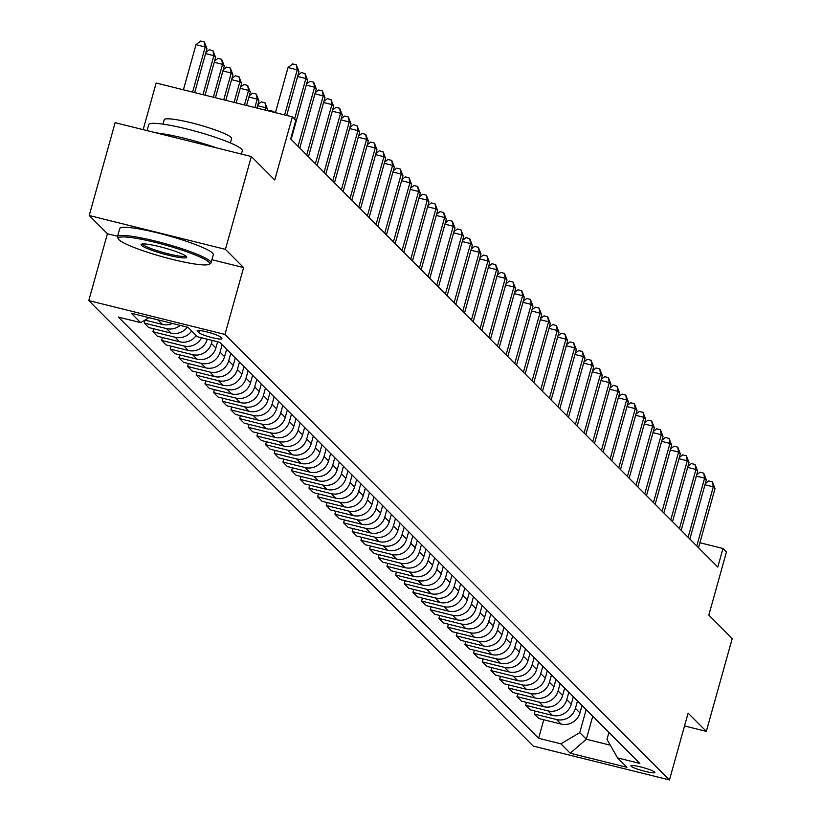 <?xml version="1.0" encoding="UTF-8"?>
<svg xmlns="http://www.w3.org/2000/svg" width="821" height="821" viewBox="0 0 821 821"><rect width="100%" height="100%" fill="white"/><g stroke="black" fill="none" stroke-linecap="round" stroke-linejoin="round"><path stroke-width="1.23" d="M654.706 772.099A12.438 1.58 -164.4 0 0 642.022 767.286A12.438 1.58 -164.4 0 0 630.949 765.829A12.438 1.58 -164.4 0 0 631.144 766.25A12.438 1.58 -164.4 0 0 643.828 771.063A12.438 1.58 -164.4 0 0 654.901 772.52A12.438 1.58 -164.4 0 0 654.706 772.099M88.771 300.589L533.25 746.104L669.454 779.95L224.964 334.434L88.771 300.589L107.428 233.749L117.567 236.274M211.91 259.713L243.621 267.595L225.426 249.358L89.222 215.513L107.428 233.749M89.222 215.513L115.145 122.688L251.339 156.534L274.748 179.984L292.368 116.869L156.164 83.024L143.152 129.646M684.529 725.949L706.317 731.367L732.229 638.543L708.831 615.083L726.452 551.958L722.983 548.49L699.903 542.753M225.426 249.358L251.339 156.534M292.368 116.869L295.837 120.348L290.655 138.913L717.8 567.054L722.983 548.49M197.358 331.181L198.887 332.71A12.048 1.539 -164.4 0 0 211.171 337.369A12.048 1.539 -164.4 0 0 221.896 338.786A12.048 1.539 -164.4 0 0 221.701 338.375L220.182 336.846A12.048 1.539 -164.4 0 0 207.898 332.187A12.048 1.539 -164.4 0 0 197.163 330.771A12.048 1.539 -164.4 0 0 197.358 331.181L197.543 330.524M149.042 317.655L140.658 322.632L118.388 317.091L538.607 738.284L543.779 719.76M140.658 322.632L131.298 313.242L187.988 327.333L197.348 336.713L219.618 342.244L639.836 763.438L617.566 757.906L626.926 767.286L570.236 753.206L560.876 743.826L538.607 738.284M243.621 267.595L224.964 334.434M706.317 731.367L688.111 713.121L669.454 779.95M617.566 757.906L606.986 739.393L608.925 732.455M592.752 716.251L586.338 739.228L610.29 745.181M207.251 339.176L207.22 339.278A15.548 15.045 135.1 0 1 188.348 350.475L166.078 344.943L161.573 340.417L162.394 337.493M212.229 340.417L211.387 343.455A15.548 15.045 135.1 0 1 192.514 354.641L170.245 349.11L171.066 346.175M217.627 341.752L215.892 347.971A15.548 15.045 135.1 0 1 197.019 359.157L174.75 353.625L170.245 349.11M222.111 344.748L220.049 352.137A15.548 15.045 135.1 0 1 201.176 363.334L178.906 357.802L179.727 354.867M226.617 349.274L224.554 356.653A15.548 15.045 135.1 0 1 205.691 367.849L183.422 362.318L178.906 357.802M230.783 353.44L228.72 360.83A15.548 15.045 135.1 0 1 209.848 372.016L187.578 366.484L188.399 363.549M235.288 357.956L233.226 365.345A15.548 15.045 135.1 0 1 214.353 376.541L192.083 371L187.578 366.484M239.445 362.123L237.382 369.512A15.548 15.045 135.1 0 1 218.519 380.708L196.25 375.176L197.061 372.241M243.96 366.648L241.897 374.037A15.548 15.045 135.1 0 1 223.025 385.223L200.755 379.692L196.25 375.176M248.116 370.815L246.054 378.204A15.548 15.045 135.1 0 1 227.181 389.4L204.911 383.859L205.732 380.934M252.622 375.33L250.559 382.719A15.548 15.045 135.1 0 1 231.686 393.916L209.417 388.384L204.911 383.859M256.788 379.507L254.726 386.886A15.548 15.045 135.1 0 1 235.853 398.082L213.583 392.551L214.404 389.616M261.294 384.023L259.231 391.412A15.548 15.045 135.1 0 1 240.358 402.598L218.088 397.066L213.583 392.551M265.45 388.189L263.387 395.578A15.548 15.045 135.1 0 1 244.514 406.775L222.245 401.233L223.066 398.308M269.955 392.705L267.892 400.094A15.548 15.045 135.1 0 1 249.03 411.29L226.76 405.759L222.245 401.233M274.122 396.882L272.059 404.271A15.548 15.045 135.1 0 1 253.186 415.457L230.917 409.925L231.738 406.99M278.627 401.397L276.564 408.786A15.548 15.045 135.1 0 1 257.691 419.983L235.422 414.441L230.917 409.925M282.783 405.564L280.731 412.953A15.548 15.045 135.1 0 1 261.858 424.149L239.588 418.618L240.399 415.683M287.299 410.09L285.236 417.468A15.548 15.045 135.1 0 1 266.363 428.665L244.094 423.133L239.588 418.618M291.455 414.256L289.392 421.645A15.548 15.045 135.1 0 1 270.52 432.831L248.25 427.3L249.071 424.365M295.96 418.772L293.897 426.161A15.548 15.045 135.1 0 1 275.035 437.357L252.755 431.815L248.25 427.3M300.127 422.938L298.064 430.327A15.548 15.045 135.1 0 1 279.191 441.524L256.922 435.992L257.743 433.057M304.632 427.464L302.569 434.853A15.548 15.045 135.1 0 1 283.697 446.039L261.427 440.508L256.922 435.992M308.788 431.63L306.726 439.019A15.548 15.045 135.1 0 1 287.863 450.216L265.583 444.674L266.404 441.749M313.304 436.146L311.241 443.535A15.548 15.045 135.1 0 1 292.368 454.731L270.099 449.2L265.583 444.674M317.46 440.323L315.397 447.712A15.548 15.045 135.1 0 1 296.525 458.898L274.255 453.366L275.076 450.431M321.965 444.838L319.903 452.227A15.548 15.045 135.1 0 1 301.03 463.413L278.76 457.882L274.255 453.366M326.132 449.005L324.069 456.394A15.548 15.045 135.1 0 1 305.196 467.59L282.927 462.059L283.738 459.124M330.637 453.52L328.574 460.909A15.548 15.045 135.1 0 1 309.702 472.106L287.432 466.574L282.927 462.059M334.794 457.697L332.731 465.086A15.548 15.045 135.1 0 1 313.858 476.272L291.588 470.741L292.409 467.806M339.299 462.213L337.236 469.602A15.548 15.045 135.1 0 1 318.374 480.798L296.104 475.256L291.588 470.741M343.465 466.379L341.403 473.768A15.548 15.045 135.1 0 1 322.53 484.965L300.26 479.433L301.081 476.498M347.971 470.905L345.908 478.284A15.548 15.045 135.1 0 1 327.035 489.48L304.765 483.949L300.26 479.433M352.127 475.072L350.064 482.461A15.548 15.045 135.1 0 1 331.202 493.647L308.932 488.115L309.743 485.18M356.642 479.587L354.58 486.976A15.548 15.045 135.1 0 1 335.707 498.173L313.437 492.631L308.932 488.115M360.799 483.764L358.736 491.143A15.548 15.045 135.1 0 1 339.863 502.339L317.594 496.808L318.415 493.873M365.304 488.279L363.241 495.668A15.548 15.045 135.1 0 1 344.368 506.855L322.099 501.323L317.594 496.808M369.471 492.446L367.408 499.835A15.548 15.045 135.1 0 1 348.535 511.031L326.265 505.49L327.086 502.565M373.976 496.962L371.913 504.351A15.548 15.045 135.1 0 1 353.04 515.547L330.771 510.015L326.265 505.49M378.132 501.138L376.069 508.527A15.548 15.045 135.1 0 1 357.197 519.714L334.927 514.182L335.748 511.247M382.637 505.654L380.575 513.043A15.548 15.045 135.1 0 1 361.712 524.229L339.442 518.698L334.927 514.182M386.804 509.82L384.741 517.209A15.548 15.045 135.1 0 1 365.868 528.406L343.599 522.874L344.42 519.939M391.309 514.336L389.246 521.725A15.548 15.045 135.1 0 1 370.374 532.921L348.104 527.39L343.599 522.874M395.465 518.513L393.403 525.902A15.548 15.045 135.1 0 1 374.54 537.088L352.271 531.556L353.081 528.621M399.981 523.028L397.918 530.417A15.548 15.045 135.1 0 1 379.045 541.614L356.776 536.072L352.271 531.556M404.137 527.195L402.074 534.584A15.548 15.045 135.1 0 1 383.202 545.78L360.932 540.249L361.753 537.314M408.642 531.721L406.58 539.11A15.548 15.045 135.1 0 1 387.707 550.296L365.437 544.764L360.932 540.249M412.809 535.887L410.746 543.276A15.548 15.045 135.1 0 1 391.874 554.473L369.604 548.931L370.425 545.996M417.314 540.403L415.252 547.792A15.548 15.045 135.1 0 1 396.379 558.988L374.109 553.446L369.604 548.931M421.471 544.58L419.408 551.958A15.548 15.045 135.1 0 1 400.535 563.155L378.265 557.623L379.086 554.688M425.976 549.095L423.913 556.484A15.548 15.045 135.1 0 1 405.051 567.67L382.781 562.139L378.265 557.623M430.142 553.262L428.08 560.651A15.548 15.045 135.1 0 1 409.207 571.847L386.937 566.305L387.758 563.38M434.648 557.777L432.585 565.166A15.548 15.045 135.1 0 1 413.712 576.363L391.443 570.831L386.937 566.305M438.814 561.954L436.751 569.343A15.548 15.045 135.1 0 1 417.879 580.529L395.609 574.998L396.42 572.063M443.319 566.469L441.257 573.858A15.548 15.045 135.1 0 1 422.384 585.045L400.114 579.513L395.609 574.998M447.476 570.636L445.413 578.025A15.548 15.045 135.1 0 1 426.54 589.221L404.271 583.69L405.092 580.755M451.981 575.162L449.918 582.541A15.548 15.045 135.1 0 1 431.056 593.737L408.776 588.205L404.271 583.69M456.148 579.328L454.085 586.717A15.548 15.045 135.1 0 1 435.212 597.904L412.942 592.372L413.763 589.437M460.653 583.844L458.59 591.233A15.548 15.045 135.1 0 1 439.717 602.429L417.448 596.888L412.942 592.372M464.809 588.01L462.746 595.399A15.548 15.045 135.1 0 1 443.884 606.596L421.604 601.064L422.425 598.129M469.325 592.536L467.262 599.925A15.548 15.045 135.1 0 1 448.389 611.111L426.12 605.58L421.604 601.064M473.481 596.703L471.418 604.092A15.548 15.045 135.1 0 1 452.545 615.288L430.276 609.746L431.097 606.822M477.986 601.218L475.923 608.607A15.548 15.045 135.1 0 1 457.051 619.804L434.781 614.272L430.276 609.746M482.153 605.395L480.09 612.774A15.548 15.045 135.1 0 1 461.217 623.97L438.948 618.439L439.769 615.504M486.658 609.911L484.595 617.3A15.548 15.045 135.1 0 1 465.723 628.486L443.453 622.954L438.948 618.439M490.814 614.077L488.752 621.466A15.548 15.045 135.1 0 1 469.879 632.663L447.609 627.121L448.43 624.196M495.32 618.593L493.257 625.982A15.548 15.045 135.1 0 1 474.394 637.178L452.125 631.647L447.609 627.121M499.486 622.77L497.423 630.159A15.548 15.045 135.1 0 1 478.551 641.345L456.281 635.813L457.102 632.878M503.991 627.285L501.929 634.674A15.548 15.045 135.1 0 1 483.056 645.86L460.786 640.329L456.281 635.813M508.148 631.452L506.085 638.841A15.548 15.045 135.1 0 1 487.222 650.037L464.953 644.506L465.764 641.57M512.663 635.977L510.6 643.356A15.548 15.045 135.1 0 1 491.728 654.553L469.458 649.021L464.953 644.506M516.82 640.144L514.757 647.533A15.548 15.045 135.1 0 1 495.884 658.719L473.614 653.188L474.435 650.253M521.325 644.659L519.262 652.048A15.548 15.045 135.1 0 1 500.389 663.245L478.12 657.703L473.614 653.188M525.491 648.826L523.429 656.215A15.548 15.045 135.1 0 1 504.556 667.411L482.286 661.88L483.107 658.945M529.997 653.352L527.934 660.741A15.548 15.045 135.1 0 1 509.061 671.927L486.791 666.395L482.286 661.88M534.153 657.518L532.09 664.907A15.548 15.045 135.1 0 1 513.217 676.104L490.948 670.562L491.769 667.637M538.658 662.034L536.595 669.423A15.548 15.045 135.1 0 1 517.733 680.619L495.463 675.088L490.948 670.562M542.825 666.211L540.762 673.589A15.548 15.045 135.1 0 1 521.889 684.786L499.62 679.254L500.441 676.319M547.33 670.726L545.267 678.115A15.548 15.045 135.1 0 1 526.394 689.301L504.125 683.77L499.62 679.254M551.486 674.893L549.423 682.282A15.548 15.045 135.1 0 1 530.561 693.478L508.291 687.936L509.102 685.012M556.002 679.408L553.939 686.797A15.548 15.045 135.1 0 1 535.066 697.994L512.797 692.462L508.291 687.936M560.158 683.585L558.095 690.974A15.548 15.045 135.1 0 1 539.223 702.16L516.953 696.629L517.774 693.694M564.663 688.101L562.601 695.49A15.548 15.045 135.1 0 1 543.728 706.686L521.458 701.144L516.953 696.629M568.83 692.267L566.767 699.656A15.548 15.045 135.1 0 1 547.894 710.853L525.625 705.321L526.446 702.386M573.335 696.793L571.272 704.172A15.548 15.045 135.1 0 1 552.4 715.368L530.13 709.837L525.625 705.321M577.491 700.96L575.429 708.349A15.548 15.045 135.1 0 1 556.566 719.535L534.286 714.003L535.107 711.068M581.997 705.475L579.944 712.864A15.548 15.045 135.1 0 1 561.071 724.06L538.802 718.519L534.286 714.003M586.163 709.642L579.749 732.63L586.338 739.228L570.236 753.206M196.178 335.543A15.548 15.045 135.1 0 1 179.686 341.782L157.416 336.251L152.911 331.735L153.722 328.8M187.291 327.158A15.548 15.045 135.1 0 1 171.014 333.1L148.745 327.569L144.239 323.043L145.06 320.118M159.038 320.139A15.548 15.045 135.1 0 1 157.837 319.892L148.981 317.686M172.41 323.464A15.548 15.045 135.1 0 1 162.353 324.408L144.948 320.087M180.168 325.393A15.548 15.045 135.1 0 1 166.509 328.585L144.239 323.043M191.673 331.027A15.548 15.045 135.1 0 1 175.181 337.267L152.911 331.735M201.535 337.759A15.548 15.045 135.1 0 1 183.842 345.959L161.573 340.417M560.876 743.826L579.749 732.63M284.63 114.95L297.233 69.826L298.967 71.56L286.703 115.463M275.435 112.662L288.027 67.538L297.233 69.826L296.34 64.828L298.967 71.56M288.027 67.538L292.656 63.915L296.34 64.828M194.68 92.599L206.943 48.696L205.209 46.961L196.003 44.673L183.401 89.797M196.003 44.673L200.632 41.05L204.316 41.963L205.209 46.961L192.607 92.075M204.316 41.963L206.943 48.696M294.575 119.076L305.905 78.508L307.629 80.253L291.127 139.385M297.931 75.255L301.328 72.607L305.002 73.521L305.905 78.508L297.602 76.445M305.002 73.521L307.629 80.253M298.054 146.333L314.566 87.2L316.301 88.935L299.788 148.067M306.602 83.947L309.989 81.289L313.673 82.213L314.566 87.2L306.264 85.138M313.673 82.213L316.301 88.935M306.726 155.025L323.238 95.893L324.972 97.627L308.46 156.76M315.264 92.64L318.661 89.982L322.345 90.895L323.238 95.893L314.936 93.83M322.345 90.895L324.972 97.627M205.055 95.174L215.605 57.378L213.871 55.643L202.982 94.661M205.907 52.39L209.304 49.742L212.978 50.656L215.605 57.378M212.978 50.656L213.871 55.643L205.578 53.581M215.43 97.75L224.277 66.07L222.542 64.336L213.357 97.237M214.579 61.082L217.965 58.424L221.649 59.338L224.277 66.07M221.649 59.338L222.542 64.336L214.24 62.273M225.806 100.326L232.948 74.762L231.214 73.018L223.733 99.813M223.24 69.764L226.637 67.117L230.321 68.03L232.948 74.762M230.321 68.03L231.214 73.018L222.912 70.955M315.397 163.707L331.9 104.575L333.634 106.309L317.122 165.442M323.936 101.322L327.333 98.674L331.007 99.587L331.9 104.575L323.607 102.512M331.007 99.587L333.634 106.309M236.181 102.902L241.61 83.444L239.876 81.71L234.098 102.389M231.912 78.457L235.299 75.799L238.983 76.712L241.61 83.444M238.983 76.712L239.876 81.71L231.584 79.647M208.832 262.084A47.413 6.045 -164.4 0 0 157.56 242.975A47.413 6.045 -164.4 0 0 118.419 239.024A47.413 6.045 -164.4 0 0 119.014 239.763A47.413 6.045 -164.4 0 0 164.426 257.322A47.413 6.045 -164.4 0 0 209.006 264.311A47.413 6.045 -164.4 0 0 208.832 262.084M118.419 239.024L117.619 237.618A48.583 6.188 15.6 0 1 117.444 236.746A48.583 6.188 15.6 0 1 160.711 242.441A48.583 6.188 15.6 0 1 210.248 261.242A48.583 6.188 15.6 0 1 211.028 262.874A48.583 6.188 15.6 0 1 210.422 263.531L209.006 264.311M186.377 256.501A23.706 3.017 15.6 0 1 186.675 256.87A23.706 3.017 15.6 0 1 167.104 254.9A23.706 3.017 15.6 0 1 141.469 245.346A23.706 3.017 15.6 0 1 141.376 244.227A23.706 3.017 15.6 0 1 163.666 247.716A23.706 3.017 15.6 0 1 186.377 256.501M142.515 243.95A22.547 2.873 -164.4 0 0 142.885 244.504A22.547 2.873 -164.4 0 0 165.113 253.022A22.547 2.873 -164.4 0 0 185.833 256.049M147.072 130.621L148.745 124.618A48.583 6.188 15.6 0 1 192.011 130.313A48.583 6.188 15.6 0 1 241.548 149.114A48.583 6.188 15.6 0 1 242.328 150.746L241.405 154.061M156.288 132.91A48.583 6.188 15.6 0 1 216.508 147.872M162.999 124.135L164.231 119.733A34.975 4.454 15.6 0 1 195.388 123.838A34.975 4.454 15.6 0 1 231.05 137.374A34.975 4.454 15.6 0 1 231.614 138.544L230.383 142.946M117.444 236.746L119.722 228.577A48.583 6.188 15.6 0 1 162.989 234.272A48.583 6.188 15.6 0 1 212.526 253.073A48.583 6.188 15.6 0 1 213.306 254.705L211.028 262.874M324.059 172.4L340.571 113.267L342.306 115.002L325.793 174.134M332.608 110.014L335.994 107.356L339.678 108.269L340.571 113.267L332.269 111.204M339.678 108.269L342.306 115.002M332.731 181.082L349.243 121.949L350.967 123.694L334.465 182.826M341.269 118.696L344.666 116.048L348.35 116.962L349.243 121.949L340.941 119.887M348.35 116.962L350.967 123.694M341.392 189.774L357.905 130.642L359.639 132.376L343.127 191.509M349.941 127.388L353.328 124.73L357.012 125.644L357.905 130.642L349.613 128.579M357.012 125.644L359.639 132.376M350.064 198.456L366.577 139.324L368.311 141.068L351.799 200.201M358.613 136.07L361.999 133.423L365.684 134.336L366.577 139.324L358.274 137.261M365.684 134.336L368.311 141.068M358.736 207.149L375.238 148.016L376.972 149.75L360.47 208.883M367.274 144.763L370.671 142.105L374.345 143.028L375.238 148.016L366.946 145.953M374.345 143.028L376.972 149.75M246.557 105.488L250.282 92.137L248.547 90.392L244.473 104.965M240.584 87.139L243.97 84.491L247.655 85.405L250.282 92.137M247.655 85.405L248.547 90.392L240.245 88.329M256.922 108.064L258.943 100.819L257.209 99.084L254.849 107.551M249.245 95.831L252.642 93.173L256.316 94.097L258.943 100.819M256.316 94.097L257.209 99.084L248.917 97.022M267.297 110.64L267.615 109.511L265.881 107.777L265.224 110.127M257.917 104.524L261.304 101.866L264.988 102.779L267.615 109.511M264.988 102.779L265.881 107.777L257.578 105.714M269.247 111.122L269.976 110.558L273.66 111.471L274.43 112.415M273.793 112.251L273.66 111.471M367.398 215.841L383.91 156.708L385.644 158.443L369.132 217.575M375.946 153.455L379.333 150.797L383.017 151.711L383.91 156.708L375.608 154.646M383.017 151.711L385.644 158.443M376.069 224.523L392.582 165.39L394.316 167.125L377.804 226.257M384.608 162.137L388.005 159.49L391.689 160.403L392.582 165.39L384.279 163.328M391.689 160.403L394.316 167.125M384.731 233.215L401.243 174.083L402.978 175.817L386.465 234.95M393.28 170.83L396.676 168.172L400.35 169.085L401.243 174.083L392.951 172.02M400.35 169.085L402.978 175.817M393.403 241.897L409.915 182.765L411.649 184.509L395.137 243.642M401.951 179.512L405.338 176.864L409.022 177.777L409.915 182.765L401.613 180.702M409.022 177.777L411.649 184.509M402.074 250.59L418.577 191.457L420.311 193.192L403.809 252.324M410.613 188.204L414.01 185.546L417.684 186.459L418.577 191.457L410.284 189.394M417.684 186.459L420.311 193.192M410.736 259.272L427.248 200.139L428.983 201.884L412.47 261.016M419.285 196.886L422.671 194.238L426.356 195.152L427.248 200.139L418.946 198.077M426.356 195.152L428.983 201.884M419.408 267.964L435.92 208.832L437.655 210.566L421.142 269.699M427.946 205.578L431.343 202.92L435.027 203.844L435.92 208.832L427.618 206.769M435.027 203.844L437.655 210.566M428.08 276.656L444.582 217.524L446.316 219.258L429.804 278.391M436.618 214.271L440.015 211.613L443.689 212.526L444.582 217.524L436.29 215.461M443.689 212.526L446.316 219.258M436.741 285.339L453.254 226.206L454.988 227.94L438.476 287.073M445.29 222.953L448.677 220.305L452.361 221.218L453.254 226.206L444.951 224.143M452.361 221.218L454.988 227.94M445.413 294.031L461.925 234.898L463.649 236.633L447.147 295.765M453.951 231.645L457.348 228.987L461.033 229.901L461.925 234.898L453.623 232.836M461.033 229.901L463.649 236.633M454.075 302.713L470.587 243.58L472.321 245.325L455.809 304.458M462.623 240.327L466.01 237.68L469.694 238.593L470.587 243.58L462.285 241.518M469.694 238.593L472.321 245.325M462.746 311.405L479.259 252.273L480.993 254.007L464.481 313.14M471.285 249.02L474.682 246.362L478.366 247.285L479.259 252.273L470.956 250.21M478.366 247.285L480.993 254.007M471.418 320.087L487.92 260.955L489.655 262.699L473.153 321.832M479.957 257.702L483.353 255.054L487.027 255.967L487.92 260.955L479.628 258.902M487.027 255.967L489.655 262.699M480.08 328.78L496.592 269.647L498.326 271.382L481.814 330.514M488.628 266.394L492.015 263.746L495.699 264.66L496.592 269.647L488.29 267.584M495.699 264.66L498.326 271.382M488.752 337.472L505.264 278.34L506.998 280.074L490.486 339.206M497.29 275.086L500.687 272.428L504.371 273.342L505.264 278.34L496.962 276.277M504.371 273.342L506.998 280.074M497.413 346.154L513.925 287.022L515.66 288.766L499.147 347.899M505.962 283.768L509.348 281.121L513.033 282.034L513.925 287.022L505.633 284.959M513.033 282.034L515.66 288.766M506.085 354.846L522.597 295.714L524.332 297.448L507.819 356.581M514.634 292.461L518.02 289.803L521.704 290.716L522.597 295.714L514.295 293.651M521.704 290.716L524.332 297.448M514.757 363.529L531.259 304.396L532.993 306.141L516.491 365.273M523.295 301.143L526.692 298.495L530.366 299.408L531.259 304.396L522.967 302.333M530.366 299.408L532.993 306.141M523.418 372.221L539.931 313.088L541.665 314.823L525.153 373.955M531.967 309.835L535.354 307.177L539.038 308.101L539.931 313.088L531.628 311.026M539.038 308.101L541.665 314.823M532.09 380.913L548.602 321.77L550.337 323.515L533.824 382.648M540.629 318.517L544.025 315.869L547.71 316.783L548.602 321.77L540.3 319.718M547.71 316.783L550.337 323.515M540.752 389.595L557.264 330.463L558.998 332.197L542.486 391.33M549.3 327.21L552.697 324.562L556.371 325.475L557.264 330.463L548.972 328.4M556.371 325.475L558.998 332.197M549.423 398.288L565.936 339.155L567.67 340.889L551.158 400.022M557.972 335.902L561.359 333.244L565.043 334.157L565.936 339.155L557.633 337.092M565.043 334.157L567.67 340.889M558.095 406.97L574.597 347.837L576.332 349.582L559.83 408.714M566.634 344.584L570.031 341.936L573.705 342.85L574.597 347.837L566.305 345.774M573.705 342.85L576.332 349.582M566.757 415.662L583.269 356.53L585.004 358.264L568.491 417.396M575.305 353.276L578.692 350.618L582.376 351.532L583.269 356.53L574.967 354.467M582.376 351.532L585.004 358.264M575.429 424.344L591.941 365.212L593.675 366.956L577.163 426.089M583.967 361.958L587.364 359.311L591.048 360.224L591.941 365.212L583.639 363.149M591.048 360.224L593.675 366.956M584.1 433.036L600.603 373.904L602.337 375.638L585.825 434.771M592.639 370.651L596.036 367.993L599.71 368.916L600.603 373.904L592.31 371.841M599.71 368.916L602.337 375.638M592.762 441.729L609.274 382.596L611.009 384.331L594.496 443.463M601.311 379.343L604.697 376.685L608.382 377.598L609.274 382.596L600.972 380.534M608.382 377.598L611.009 384.331M601.434 450.411L617.946 391.278L619.67 393.013L603.168 452.145M609.972 388.025L613.369 385.377L617.053 386.291L617.946 391.278L609.644 389.216M617.053 386.291L619.67 393.013M610.095 459.103L626.608 399.971L628.342 401.705L611.83 460.838M618.644 396.717L622.031 394.059L625.715 394.973L626.608 399.971L618.305 397.908M625.715 394.973L628.342 401.705M618.767 467.785L635.28 408.653L637.014 410.397L620.502 469.53M627.306 405.4L630.702 402.752L634.387 403.665L635.28 408.653L626.977 406.59M634.387 403.665L637.014 410.397M627.439 476.478L643.941 417.345L645.675 419.079L629.173 478.212M635.977 414.092L639.374 411.434L643.048 412.347L643.941 417.345L635.649 415.282M643.048 412.347L645.675 419.079M636.101 485.16L652.613 426.027L654.347 427.772L637.835 486.904M644.649 422.774L648.036 420.126L651.72 421.04L652.613 426.027L644.311 423.964M651.72 421.04L654.347 427.772M644.772 493.852L661.285 434.72L663.019 436.454L646.507 495.586M653.311 431.466L656.708 428.808L660.392 429.732L661.285 434.72L652.982 432.657M660.392 429.732L663.019 436.454M653.434 502.544L669.946 443.412L671.681 445.146L655.168 504.279M661.983 440.159L665.379 437.501L669.053 438.414L669.946 443.412L661.654 441.349M669.053 438.414L671.681 445.146M662.106 511.226L678.618 452.094L680.352 453.828L663.84 512.961M670.654 448.841L674.041 446.193L677.725 447.106L678.618 452.094L670.316 450.031M677.725 447.106L680.352 453.828M670.778 519.919L687.28 460.786L689.014 462.521L672.512 521.653M679.316 457.533L682.713 454.875L686.387 455.788L687.28 460.786L678.988 458.723M686.387 455.788L689.014 462.521M679.439 528.601L695.951 469.468L697.686 471.213L681.173 530.345M687.988 466.215L691.374 463.567L695.059 464.481L695.951 469.468L687.649 467.406M695.059 464.481L697.686 471.213M688.111 537.293L704.623 478.161L706.358 479.895L689.845 539.028M696.649 474.907L700.046 472.249L703.73 473.163L704.623 478.161L696.321 476.098M703.73 473.163L706.358 479.895M696.772 545.975L713.285 486.843L715.019 488.587L698.507 547.72M705.321 483.59L708.718 480.942L712.392 481.855L713.285 486.843L704.993 484.78M712.392 481.855L715.019 488.587M215.892 347.971L211.387 343.455M224.554 356.653L220.049 352.137M233.226 365.345L228.72 360.83M241.897 374.037L237.382 369.512M250.559 382.719L246.054 378.204M259.231 391.412L254.726 386.886M267.892 400.094L263.387 395.578M276.564 408.786L272.059 404.271M285.236 417.468L280.731 412.953M293.897 426.161L289.392 421.645M302.569 434.853L298.064 430.327M311.241 443.535L306.726 439.019M319.903 452.227L315.397 447.712M328.574 460.909L324.069 456.394M337.236 469.602L332.731 465.086M345.908 478.284L341.403 473.768M354.58 486.976L350.064 482.461M363.241 495.668L358.736 491.143M371.913 504.351L367.408 499.835M380.575 513.043L376.069 508.527M389.246 521.725L384.741 517.209M397.918 530.417L393.403 525.902M406.58 539.11L402.074 534.584M415.252 547.792L410.746 543.276M423.913 556.484L419.408 551.958M432.585 565.166L428.08 560.651M441.257 573.858L436.751 569.343M449.918 582.541L445.413 578.025M458.59 591.233L454.085 586.717M467.262 599.925L462.746 595.399M475.923 608.607L471.418 604.092M484.595 617.3L480.09 612.774M493.257 625.982L488.752 621.466M501.929 634.674L497.423 630.159M510.6 643.356L506.085 638.841M519.262 652.048L514.757 647.533M527.934 660.741L523.429 656.215M536.595 669.423L532.09 664.907M545.267 678.115L540.762 673.589M553.939 686.797L549.423 682.282M562.601 695.49L558.095 690.974M571.272 704.172L566.767 699.656M579.944 712.864L575.429 708.349M162.353 324.408L157.837 319.892M171.014 333.1L166.509 328.585M179.686 341.782L175.181 337.267M188.348 350.475L183.842 345.959M197.019 359.157L192.514 354.641M205.691 367.849L201.176 363.334M214.353 376.541L209.848 372.016M223.025 385.223L218.519 380.708M231.686 393.916L227.181 389.4M240.358 402.598L235.853 398.082M249.03 411.29L244.514 406.775M257.691 419.983L253.186 415.457M266.363 428.665L261.858 424.149M275.035 437.357L270.52 432.831M283.697 446.039L279.191 441.524M292.368 454.731L287.863 450.216M301.03 463.413L296.525 458.898M309.702 472.106L305.196 467.59M318.374 480.798L313.858 476.272M327.035 489.48L322.53 484.965M335.707 498.173L331.202 493.647M344.368 506.855L339.863 502.339M353.04 515.547L348.535 511.031M361.712 524.229L357.197 519.714M370.374 532.921L365.868 528.406M379.045 541.614L374.54 537.088M387.707 550.296L383.202 545.78M396.379 558.988L391.874 554.473M405.051 567.67L400.535 563.155M413.712 576.363L409.207 571.847M422.384 585.045L417.879 580.529M431.056 593.737L426.54 589.221M439.717 602.429L435.212 597.904M448.389 611.111L443.884 606.596M457.051 619.804L452.545 615.288M465.723 628.486L461.217 623.97M474.394 637.178L469.879 632.663M483.056 645.86L478.551 641.345M491.728 654.553L487.222 650.037M500.389 663.245L495.884 658.719M509.061 671.927L504.556 667.411M517.733 680.619L513.217 676.104M526.394 689.301L521.889 684.786M535.066 697.994L530.561 693.478M543.728 706.686L539.223 702.16M552.4 715.368L547.894 710.853M561.071 724.06L556.566 719.535M199.493 330.514L198.887 332.71"/></g></svg>
